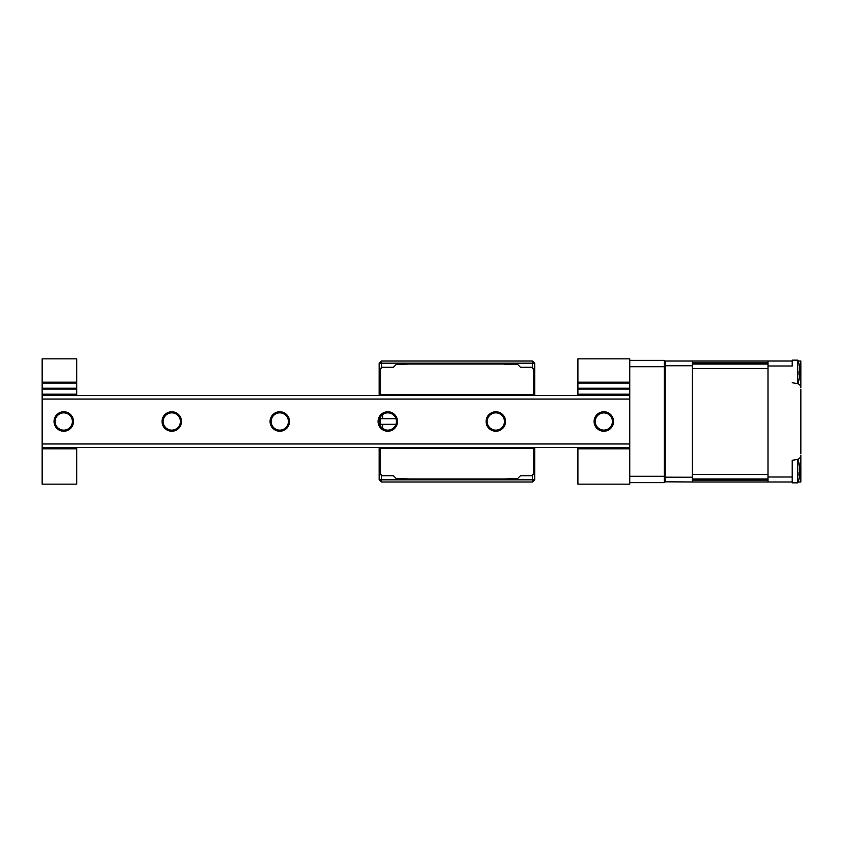 <?xml version="1.0" encoding="UTF-8"?>
<svg xmlns="http://www.w3.org/2000/svg" width="843" height="843" viewBox="0 0 843 843"><rect width="100%" height="100%" fill="white"/><g stroke="black" fill="none" stroke-linecap="round" stroke-linejoin="round"><path stroke-width="1.26" d="M629.753 360.361L664.316 360.361L629.753 360.361M629.753 366.716L664.316 366.716L664.316 476.284L629.753 476.284M629.753 482.639L664.316 482.639L664.316 476.284M577.908 448.023L629.753 448.023L629.753 484.145L577.908 484.145L577.908 447.422M76.713 395.578L76.713 394.977L42.15 394.977L42.15 395.578L629.753 395.578L629.753 394.977L577.908 394.977L577.908 394.176L629.753 394.176L629.753 447.422L42.15 447.422L42.15 448.023L76.713 448.023L76.713 447.422M629.753 383.049L577.908 383.049L577.908 389.097L629.753 389.097L629.753 382.185L577.908 382.185L577.908 383.049L577.908 358.855L629.753 358.855L629.753 382.185M664.316 360.361L664.316 366.716M577.908 395.578L577.908 394.977L629.753 394.977M612.471 383.049L612.471 382.185M629.753 389.097L629.753 394.176M577.908 389.097L577.908 394.176M603.83 412.901A8.599 8.599 0 0 0 595.221 421.5A8.599 8.599 0 0 0 603.83 430.099A8.599 8.599 0 0 0 612.429 421.5A8.599 8.599 0 0 0 603.83 412.901M577.908 448.824L629.753 448.824M534.704 447.422L534.704 479.825L532.544 481.985L381.321 481.985L379.16 479.825L379.16 447.422M534.704 479.825L532.544 479.825L532.544 475.294M381.321 481.985L381.321 479.825L532.544 479.825L532.544 481.985M381.321 475.294L381.321 479.825L379.16 479.825M532.544 367.706L532.544 361.015L381.321 361.015L381.321 367.706M532.544 361.015L534.704 363.175L504.451 363.175L504.451 364.471L517.634 364.471L520.447 367.274L531.248 367.274L532.386 367.601L533.408 369.434A2.16 2.16 0 0 0 531.248 367.274M504.451 363.175L379.16 363.175L379.16 395.578M534.704 363.175L534.704 395.578M381.321 361.015L379.16 363.175M76.713 382.185L76.713 358.855L42.15 358.855L42.15 382.185L76.713 382.185L76.713 383.049L42.15 383.049L42.15 382.185M76.713 388.233L76.713 389.097L42.15 389.097L42.15 388.233L76.713 388.233L76.713 383.049M42.15 388.233L42.15 383.049M76.713 389.097L76.713 394.977M42.15 389.097L42.15 394.176L76.713 394.176M42.15 394.977L42.15 394.176M76.713 448.023L76.713 484.145L42.15 484.145L42.15 448.023M42.15 448.824L76.713 448.824M495.81 431.226A9.726 9.726 0 0 1 486.095 421.5A9.726 9.726 0 0 1 495.81 411.774A9.726 9.726 0 0 1 505.537 421.5A9.726 9.726 0 0 1 495.81 431.226M495.81 430.141A8.641 8.641 0 0 1 487.17 421.5A8.641 8.641 0 0 1 495.81 412.859A8.641 8.641 0 0 1 504.451 421.5A8.641 8.641 0 0 1 495.81 430.141M603.83 431.226A9.726 9.726 0 0 1 594.104 421.5A9.726 9.726 0 0 1 603.83 411.774A9.726 9.726 0 0 1 613.556 421.5A9.726 9.726 0 0 1 603.83 431.226M603.83 430.141A8.641 8.641 0 0 1 595.19 421.5A8.641 8.641 0 0 1 603.83 412.859A8.641 8.641 0 0 1 612.471 421.5A8.641 8.641 0 0 1 603.83 430.141M387.801 431.226A9.726 9.726 0 0 1 378.075 421.5A9.726 9.726 0 0 1 387.801 411.774A9.726 9.726 0 0 1 397.517 421.5A9.726 9.726 0 0 1 387.801 431.226M387.801 430.141A8.641 8.641 0 0 1 379.16 421.5A8.641 8.641 0 0 1 387.801 412.859A8.641 8.641 0 0 1 396.442 421.5A8.641 8.641 0 0 1 387.801 430.141M279.781 431.226A9.726 9.726 0 0 1 270.066 421.5A9.726 9.726 0 0 1 279.781 411.774A9.726 9.726 0 0 1 289.507 421.5A9.726 9.726 0 0 1 279.781 431.226M279.781 430.141A8.641 8.641 0 0 1 271.14 421.5A8.641 8.641 0 0 1 279.781 412.859A8.641 8.641 0 0 1 288.422 421.5A8.641 8.641 0 0 1 279.781 430.141M171.772 431.226A9.726 9.726 0 0 1 162.046 421.5A9.726 9.726 0 0 1 171.772 411.774A9.726 9.726 0 0 1 181.487 421.5A9.726 9.726 0 0 1 171.772 431.226M171.772 430.141A8.641 8.641 0 0 1 163.131 421.5A8.641 8.641 0 0 1 171.772 412.859A8.641 8.641 0 0 1 180.413 421.5A8.641 8.641 0 0 1 171.772 430.141M63.752 431.226A9.726 9.726 0 0 1 54.036 421.5A9.726 9.726 0 0 1 63.752 411.774A9.726 9.726 0 0 1 73.478 421.5A9.726 9.726 0 0 1 63.752 431.226M63.752 430.141A8.641 8.641 0 0 1 55.111 421.5A8.641 8.641 0 0 1 63.752 412.859A8.641 8.641 0 0 1 72.393 421.5A8.641 8.641 0 0 1 63.752 430.141M42.15 395.578L42.15 443.966L629.753 443.966M42.15 443.966L42.15 447.422M42.15 399.034L629.753 399.034M395.968 418.686L380.456 418.686L380.456 426.052L380.456 418.686M395.968 424.314L380.456 424.314M382.617 475.726L381.479 475.399L380.456 473.566A2.16 2.16 0 0 0 382.617 475.726L393.418 475.726L396.221 478.529L409.403 478.961L504.451 478.961L517.634 478.529L520.447 475.726L531.248 475.726A2.16 2.16 0 0 0 533.408 473.566L533.408 448.35L380.456 448.35L380.456 447.422L533.408 447.422L533.408 448.35M504.451 478.961L504.451 479.825M409.403 478.961L409.403 479.825M409.403 363.175L409.403 364.039L504.451 364.039M409.403 364.039L396.221 364.471L393.418 367.274L382.617 367.274A2.16 2.16 0 0 0 380.456 369.434L381.479 367.601L382.617 367.274M380.456 394.65L533.408 394.65L533.408 395.578L380.456 395.578L380.456 369.434M533.408 448.118L380.456 448.118M380.456 473.566L380.456 448.35M533.408 473.566L532.386 475.399L531.248 475.726M533.408 394.65L533.408 369.434M533.408 394.882L380.456 394.882M798.089 361.015L800.85 361.015L800.85 387.812A4.32 4.32 0 0 0 797.204 383.554L792.209 382.754M797.204 459.519L792.209 460.246L792.209 481.985L768.015 481.985L768.015 365.999L792.209 365.999L792.209 361.015L665.18 361.015L665.18 365.757L664.316 365.82M768.015 365.999L768.015 361.015M792.209 477.001L768.015 477.001M797.741 459.519L797.204 459.446A4.32 4.32 0 0 0 800.85 455.188L800.85 481.985L798.089 481.985A30.243 30.243 0 0 1 797.741 482.849A30.243 30.243 0 0 0 799.722 475.831L799.628 474.63A29.516 10.833 -162.8 0 1 799.143 475.41L799.143 472.554A29.516 10.833 -17.2 0 0 799.628 471.511L799.628 467.275A29.516 26.228 -143.1 0 0 799.143 465.009L799.143 463.829A29.516 26.228 -36.9 0 1 799.628 465.989L799.722 466.537A30.243 30.243 0 0 0 797.741 459.519L797.741 482.849L792.209 482.849L797.741 482.849M800.85 389.234L800.85 453.766M800.85 444.914L800.85 438.781M800.85 404.219L800.85 398.086M800.85 387.812L800.85 372.026L799.269 372.026M692.398 361.015L692.398 365.757L665.18 365.757L665.18 481.985L664.316 481.806L692.398 481.985L692.398 477.243L664.316 477.18M692.398 365.757L692.398 477.243M664.316 361.194L665.18 361.015L664.316 361.194M799.385 466.021L799.628 467.749M799.722 471.184L799.775 473.966M792.209 481.985L792.209 482.849M792.209 460.246L792.209 475.642M799.333 365.198L799.143 364.334L799.333 365.198M799.238 364.734A30.243 30.243 0 0 0 797.741 360.151L797.741 383.481A30.243 30.243 0 0 0 799.238 378.897M799.143 378.813L799.143 379.287A29.516 28.03 -118.5 0 0 799.628 376.937L799.628 374.239A29.516 4.415 -163.8 0 1 799.143 374.482L799.143 371.426A29.516 4.415 -16.2 0 0 799.628 370.909L799.628 367.211A29.516 28.03 -118.5 0 0 799.143 364.819M799.312 365.051A29.516 28.03 -61.5 0 1 799.628 366.684L799.628 369.382M797.741 360.151L792.209 360.151L792.209 361.015M799.312 372.364A29.516 4.415 -163.8 0 1 799.628 372.711L799.828 374.566M692.398 362.859L768.015 362.859L768.015 364.05L692.398 364.05M768.015 368.581L768.015 474.419L692.398 474.419L692.398 368.581L768.015 368.581M692.398 478.95L768.015 478.95L768.015 480.141L692.398 480.141M768.015 481.985L692.398 481.985M577.908 388.233L629.753 388.233M382.617 428.413L382.617 424.314M382.617 418.686L382.617 414.587M800.85 470.974L799.765 470.974M796.761 383.481L797.741 383.481"/></g></svg>
